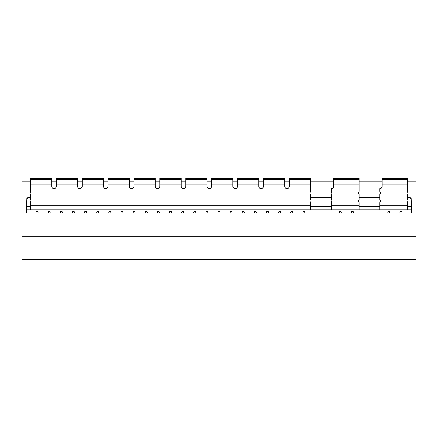 <?xml version="1.0" encoding="UTF-8"?>
<svg xmlns="http://www.w3.org/2000/svg" width="438" height="438" viewBox="0 0 438 438"><rect width="100%" height="100%" fill="white"/><g stroke="black" fill="none" stroke-linecap="round" stroke-linejoin="round"><path stroke-width="0.66" d="M53.962 188.575A2.305 2.305 0 0 0 56.283 186.27L56.283 184.195L77.564 184.195L77.564 186.27A2.305 2.305 0 0 0 79.869 188.575A2.305 2.305 0 0 0 82.169 186.27L82.169 184.195L103.45 184.195L103.45 186.27A2.305 2.305 0 0 0 105.755 188.575A2.305 2.305 0 0 0 108.06 186.27L108.06 184.195L129.341 184.195L129.341 186.27A2.305 2.305 0 0 0 131.646 188.575A2.305 2.305 0 0 0 133.951 186.27L133.951 184.195L155.233 184.195L155.233 186.27A2.305 2.305 0 0 0 157.538 188.575A2.305 2.305 0 0 0 159.843 186.27L159.843 184.195L181.124 184.195L181.124 186.27A2.305 2.305 0 0 0 183.429 188.575A2.305 2.305 0 0 0 185.734 186.27L185.734 184.195L207.015 184.195L207.015 186.27A2.305 2.305 0 0 0 209.32 188.575A2.305 2.305 0 0 0 211.625 186.27L211.625 184.195L232.906 184.195L232.906 186.27A2.305 2.305 0 0 0 235.211 188.575A2.305 2.305 0 0 0 237.511 186.27L237.511 184.195L258.792 184.195L258.792 186.27A2.305 2.305 0 0 0 261.097 188.575A2.305 2.305 0 0 0 263.402 186.27L263.402 184.195L284.684 184.195L284.684 186.27A2.305 2.305 0 0 0 286.989 188.575A2.305 2.305 0 0 0 289.294 186.27L289.294 184.195L310.575 184.195L310.575 191.302A1.538 1.538 0 0 1 310.268 192.227A1.538 1.538 0 0 0 310.575 194.384L310.575 199.624A1.538 1.538 0 0 0 310.268 201.781A1.538 1.538 0 0 1 310.575 202.706L310.575 205.17L30.392 205.17L30.392 202.706A1.538 1.538 0 0 1 30.698 201.781A1.538 1.538 0 0 0 30.392 199.624L30.392 194.384A1.538 1.538 0 0 0 30.698 192.227A1.538 1.538 0 0 1 30.392 191.302L30.392 184.195L51.673 184.195L51.673 186.27A2.305 2.305 0 0 0 53.978 188.575A2.305 2.305 0 0 0 56.283 186.27L56.283 178.2L77.564 178.222L56.283 178.2M79.853 188.575A2.305 2.305 0 0 0 82.169 186.27L82.169 178.2L103.45 178.222L82.169 178.2M157.521 188.575A2.305 2.305 0 0 0 159.843 186.27L159.843 178.2L181.124 178.222L159.843 178.2M183.412 188.575A2.305 2.305 0 0 0 185.734 186.27L185.734 178.2L207.015 178.222L185.734 178.2M209.304 188.575A2.305 2.305 0 0 0 211.625 186.27L211.625 178.2L232.906 178.222L211.625 178.2M261.086 188.575A2.305 2.305 0 0 0 263.402 186.27L263.402 178.2L284.684 178.222L263.402 178.2M411.419 212.868L411.528 209.791L310.575 209.791L310.575 205.17M407.564 181.754L416.1 181.754L416.1 212.868L21.9 212.868L21.9 259.8L416.1 259.8L416.1 236.69L21.9 236.69M416.1 212.868L416.1 236.69M382.182 181.754L359.05 181.754M333.663 181.754L310.575 181.754M289.294 181.754L284.684 181.754M263.402 181.754L258.792 181.754M237.511 181.754L232.906 181.754M211.625 181.754L207.015 181.754M185.734 181.754L181.124 181.754M159.843 181.754L155.233 181.754M133.951 181.754L129.341 181.754M108.06 181.754L103.45 181.754M82.169 181.754L77.564 181.754M56.283 181.754L51.673 181.754M30.392 181.754L21.9 181.754L21.9 212.868M30.392 206.703L26.581 206.703L26.871 198.409L27.704 198.409L27.704 197.467L30.392 197.467M310.575 197.467L331.352 197.467M359.05 197.467L379.872 197.467M407.564 197.467L410.296 197.467L410.296 198.409L411.129 198.409L411.419 206.703L407.564 206.703M379.872 206.703L359.05 206.703M331.352 206.703L310.575 206.703M411.528 209.791L411.419 206.703M26.581 206.703L26.581 212.868M339.193 212.868L339.521 211.636L341.065 211.636L341.394 212.868M351.32 212.868L351.654 211.636L353.192 211.636L353.521 212.868M387.707 212.868L388.041 211.636L389.579 211.636L389.908 212.868M399.839 212.868L400.168 211.636L401.706 211.636L402.04 212.868M302.806 212.868L303.134 211.636L304.673 211.636L305.007 212.868M290.673 212.868L291.007 211.636L292.546 211.636L292.874 212.868M278.546 212.868L278.875 211.636L280.419 211.636L280.747 212.868M266.419 212.868L266.747 211.636L268.286 211.636L268.62 212.868M254.286 212.868L254.615 211.636L256.159 211.636L256.487 212.868M242.159 212.868L242.488 211.636L244.026 211.636L244.36 212.868M230.027 212.868L230.361 211.636L231.899 211.636L232.228 212.868M217.9 212.868L218.228 211.636L219.772 211.636L220.1 212.868M205.772 212.868L206.101 211.636L207.639 211.636L207.973 212.868M193.64 212.868L193.974 211.636L195.512 211.636L195.841 212.868M181.513 212.868L181.841 211.636L183.385 211.636L183.714 212.868M169.38 212.868L169.714 211.636L171.253 211.636L171.581 212.868M157.253 212.868L157.581 211.636L159.125 211.636L159.454 212.868M145.126 212.868L145.454 211.636L146.993 211.636L147.327 212.868M132.993 212.868L133.327 211.636L134.866 211.636L135.194 212.868M120.866 212.868L121.195 211.636L122.739 211.636L123.067 212.868M108.739 212.868L109.067 211.636L110.606 211.636L110.94 212.868M96.606 212.868L96.935 211.636L98.479 211.636L98.807 212.868M84.479 212.868L84.808 211.636L86.346 211.636L86.68 212.868M72.347 212.868L72.681 211.636L74.219 211.636L74.548 212.868M60.22 212.868L60.548 211.636L62.092 211.636L62.42 212.868M48.092 212.868L48.421 211.636L49.959 211.636L50.293 212.868M30.392 205.17L30.392 209.791L26.472 209.791M35.96 212.868L36.294 211.636L37.832 211.636L38.161 212.868M30.392 209.791L310.575 209.791M289.294 178.228L289.294 184.195M310.575 191.302L310.575 178.228M263.402 178.228L263.402 184.195M284.684 184.195L284.684 178.228M237.511 178.228L237.511 184.195M258.792 184.195L258.792 178.228M211.625 178.228L211.625 184.195M232.906 184.195L232.906 178.228M185.734 178.228L185.734 184.195M207.015 184.195L207.015 178.228M159.843 178.228L159.843 184.195M181.124 184.195L181.124 178.228M133.951 178.228L133.951 184.195M155.233 184.195L155.233 178.228M108.06 178.228L108.06 184.195M129.341 184.195L129.341 178.228M82.169 178.228L82.169 184.195M103.45 184.195L103.45 178.228M56.283 178.228L56.283 184.195M77.564 184.195L77.564 178.228M30.392 178.228L30.392 184.195M51.673 184.195L51.673 178.228M289.294 178.2L310.575 178.2L289.294 178.2L289.294 186.27A2.305 2.305 0 0 1 286.989 188.575M237.511 178.2L258.792 178.2L237.511 178.2L237.511 186.27A2.305 2.305 0 0 1 235.211 188.575M133.951 178.2L155.233 178.2L133.951 178.2L133.951 186.27A2.305 2.305 0 0 1 131.646 188.575M108.06 178.2L129.341 178.2L108.06 178.2L108.06 186.27A2.305 2.305 0 0 1 105.755 188.575M51.673 178.222L30.392 178.222L51.673 178.2M382.182 178.228L382.182 186.265A2.31 2.31 0 0 1 379.872 188.575L379.872 191.302A1.538 1.538 0 0 0 380.179 192.227A1.538 1.538 0 0 1 379.872 194.384L379.872 199.624A1.538 1.538 0 0 1 380.179 201.781A1.538 1.538 0 0 0 379.872 202.706L379.872 209.791M407.564 209.791L407.564 202.706A1.538 1.538 0 0 0 407.258 201.781A1.538 1.538 0 0 1 407.564 199.624L407.564 194.384A1.538 1.538 0 0 1 407.258 192.227A1.538 1.538 0 0 0 407.564 191.302L407.564 178.228M333.663 178.228L333.663 186.265A2.31 2.31 0 0 1 331.352 188.575L331.352 191.302A1.538 1.538 0 0 0 331.659 192.227A1.538 1.538 0 0 1 331.352 194.384L331.352 199.624A1.538 1.538 0 0 1 331.659 201.781A1.538 1.538 0 0 0 331.352 202.706L331.352 209.791M379.872 188.575L379.872 191.302M382.182 178.222L407.564 178.222L382.182 178.2M407.564 194.384A1.538 1.538 0 0 1 407.258 192.227M331.352 188.575L331.352 191.302M333.663 178.222L359.05 178.222L333.663 178.2M359.05 209.791L359.05 202.706A1.538 1.538 0 0 0 358.744 201.781A1.538 1.538 0 0 1 359.05 199.624L359.05 194.384A1.538 1.538 0 0 1 358.744 192.227A1.538 1.538 0 0 0 359.05 191.302L359.05 178.228M289.294 179.646L310.575 179.646M263.402 179.646L284.684 179.646M237.511 179.646L258.792 179.646M211.625 179.646L232.906 179.646M185.734 179.646L207.015 179.646M159.843 179.646L181.124 179.646M133.951 179.646L155.233 179.646M108.06 179.646L129.341 179.646M82.169 179.646L103.45 179.646M56.283 179.646L77.564 179.646M30.392 179.646L51.673 179.646M382.182 179.646L407.564 179.646M407.564 205.17L379.872 205.17M407.564 184.195L382.182 184.195M333.663 179.646L359.05 179.646M359.05 205.17L331.352 205.17M359.05 184.195L333.663 184.195"/></g></svg>

